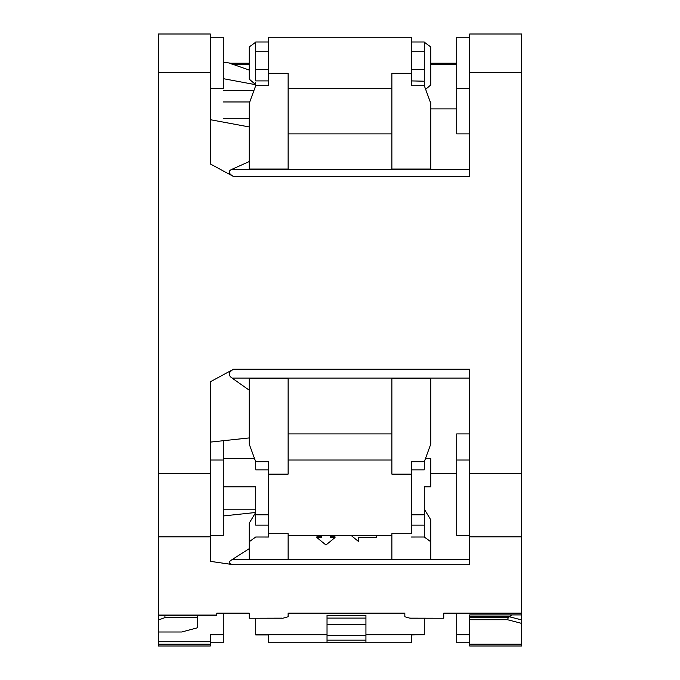 <?xml version="1.0" encoding="UTF-8"?>
<svg xmlns="http://www.w3.org/2000/svg" width="680" height="680" viewBox="0 0 680 680"><rect width="100%" height="100%" fill="white"/><g stroke="black" fill="none" stroke-linecap="round" stroke-linejoin="round"><path stroke-width="1.02" d="M521.56 614.924L469.685 614.924L469.685 617.627L508.368 617.627L509.354 616.76L521.56 619.913L521.56 34L469.685 34L469.685 176.502L233.512 176.502C228.344 173.459 227.868 171.037 232.093 169.235L469.685 169.235M249.22 70.074L229.696 63.206L249.22 63.206M430.78 108.885L456.713 108.885M430.262 101.957L430.78 101.957L430.78 103.377L424.303 85.689L411.324 85.722L411.324 37.239L268.676 37.239L268.676 85.722L255.705 85.689L249.22 103.377L249.22 169.048L288.125 169.048L288.125 73.287L268.676 73.287M424.303 42.22L424.295 80.911L424.303 42.22L430.78 46.962L430.78 84.957L425.629 89.326M223.286 78.667L255.705 84.711L249.22 79.093L249.22 46.962L255.697 42.22L255.705 80.92L255.697 42.22M230.605 63.206L223.286 62.118M223.286 90.457L253.954 90.457M210.316 88.672L223.286 88.672L223.286 37.239L210.316 37.239M210.316 119.697L249.22 126.947M249.22 118.294L223.286 118.294M223.286 101.957L249.738 101.957M255.705 82.484L255.705 83.725M255.705 42.007L268.676 42.007M424.295 42.007L411.324 42.007M424.295 83.725L424.295 82.484M249.22 161.568L232.093 169.235M391.875 133.9L288.125 133.9M430.78 103.377L430.78 169.048L391.875 169.048L391.875 73.287L411.324 73.287M469.685 133.9L456.713 133.9L456.713 37.239L469.685 37.239M249.22 390.192L232.093 378.08C227.876 375.207 228.352 372.266 233.512 369.24L210.316 381.803L210.316 561.34L233.512 564.706C228.344 563.856 227.868 562.156 232.093 559.623L249.22 548.667M233.512 176.502L210.316 163.94L210.316 34L158.44 34L158.44 646L210.316 646L210.316 634.737L223.286 634.737L223.286 613.606M521.56 536.826L469.685 536.826L469.685 369.24L233.512 369.24M255.705 468.996L255.697 461.728L249.22 444.048L249.22 378.369L288.125 378.369L288.125 474.13L268.676 474.13L268.676 537.03L255.705 537.013L249.22 541.756L249.22 559.351L288.125 559.351L288.125 533.698L268.676 533.698M288.125 433.908L391.875 433.908M411.324 525.147L424.295 525.147L424.303 537.013L424.295 509.159L430.78 519.817L430.78 559.351L391.875 559.351L391.875 533.698L411.324 533.698L411.324 474.13L391.875 474.13L391.875 378.369L430.78 378.369L430.78 444.048L424.303 461.728L424.295 468.996M425.459 458.567L430.78 458.567L430.78 473.433L456.713 473.433M469.685 535.356L456.713 535.356L456.713 433.908L469.685 433.908M249.22 437.929L210.316 442.111M210.316 535.356L223.286 535.356L223.286 440.716L223.286 458.567L254.541 458.567M223.286 509.159L255.705 509.159L255.705 486.871L223.286 486.871M223.286 515.958L255.705 512.473L255.705 509.159M255.705 486.871L255.705 525.147L268.676 525.147M268.676 469.863L268.676 461.703L268.676 474.13L268.676 469.863L255.705 469.863M288.125 460.02L391.875 460.02M411.324 474.13L411.324 461.703L424.303 461.728M430.78 473.433L430.78 486.871L424.295 486.871L424.295 514.794L411.324 514.794M376.516 535.356L376.516 537.659L358.36 537.659L358.36 540.634M330.488 535.356L330.488 537.557L335.027 537.557L325.95 544.994L316.872 537.557L316.872 536.817L321.411 536.817M330.488 536.817L335.027 536.817L335.027 537.557M282.183 618.137L249.22 618.222L249.22 613.164L216.801 613.164L216.801 615.255L158.44 615.255M469.685 536.826L469.685 564.706L233.512 564.706M283.245 618.137L288.125 616.769L288.125 613.164L404.838 613.164L404.838 616.769L409.725 618.137L443.751 618.222L443.751 613.164L521.56 613.164M210.316 642.762L223.286 642.762L223.286 634.737M255.705 618.222L255.705 634.95L268.676 634.95M255.705 634.737L268.676 634.737L268.676 642.762L411.324 642.762L411.324 634.737L424.295 634.737L424.295 618.222M365.933 634.737L411.324 634.737M268.676 634.737L327.029 634.737M411.324 634.95L424.295 634.737M327.029 624.291L327.029 642.37L365.933 642.37L365.933 615.485L327.029 615.485L327.029 624.291L365.933 624.291M327.029 635.409L365.933 635.409M365.933 618.103L327.029 618.103M365.933 640.16L327.029 640.16M469.685 642.762L456.713 642.762L456.713 613.606M255.705 85.689L255.705 84.159M391.875 88.672L288.125 88.672M424.295 81.201L411.324 80.911L411.324 85.722M424.295 83.648L424.295 82.144M424.295 84.159L424.303 85.689M158.44 323.178L158.44 351.483M158.44 380.817L158.44 508.598M158.44 556.937L158.44 555.126M158.44 170.51L158.44 172.516M158.44 174.667L158.44 181.594M158.44 103.963L158.44 132.991M158.44 532.984L158.44 507.492M158.44 505.333L158.44 503.115M158.44 555.178L158.44 576.037M158.44 351.688L158.44 359.15M158.44 254.975L158.44 263.968M158.44 641.741L210.316 641.741M158.44 632L181.704 632L197.353 627.81M181.704 632L197.344 627.81L197.344 615.255M197.344 617.61L164.925 617.61L158.44 619.981M164.925 617.61L164.925 615.255M210.316 460.02L223.286 460.02M249.22 541.756L249.22 523.2L255.705 512.473L255.705 525.147M424.295 525.147L424.295 514.794M430.78 541.756L424.303 537.013L411.324 537.03M521.56 619.913L521.56 646L469.685 646L469.685 617.627M508.368 617.627L507.399 619.701L521.56 623.365M469.685 616.769L509.354 616.76L511.963 614.924M456.713 634.746L469.685 634.737M410.788 618.137L409.725 618.137M456.713 460.02L469.685 460.02M469.685 88.672L456.713 88.672M358.36 537.659L358.36 541.382L351.007 535.356M316.872 537.557L321.411 537.557L321.411 535.356M521.56 72.445L469.685 72.445M456.713 64.422L430.78 64.422M249.22 64.422L232.093 64.422M255.705 69.666L268.676 69.666M268.676 51.739L255.705 51.739M424.295 51.739L411.324 51.739M411.324 69.666L424.295 69.666M158.44 473.297L210.316 473.297M210.316 72.445L158.44 72.445M469.685 473.297L521.56 473.297M469.685 378.08L232.093 378.08M268.676 514.794L255.705 514.794M255.697 461.728L268.676 461.703M232.093 559.623L469.685 559.623M158.44 615.086L216.801 615.086M210.316 536.826L158.44 536.826M158.44 644.232L210.316 644.232M507.399 619.701L469.685 619.701M469.685 644.232L521.56 644.232M411.324 469.863L424.295 469.863M249.22 613.606L216.801 613.606M430.78 63.206L456.713 63.206M268.676 80.911L255.705 80.911M391.875 535.356L288.125 535.356M521.56 613.606L443.751 613.606M404.838 613.606L288.125 613.606M249.22 618.222L282.659 618.222M410.312 618.222L443.751 618.222"/></g></svg>
